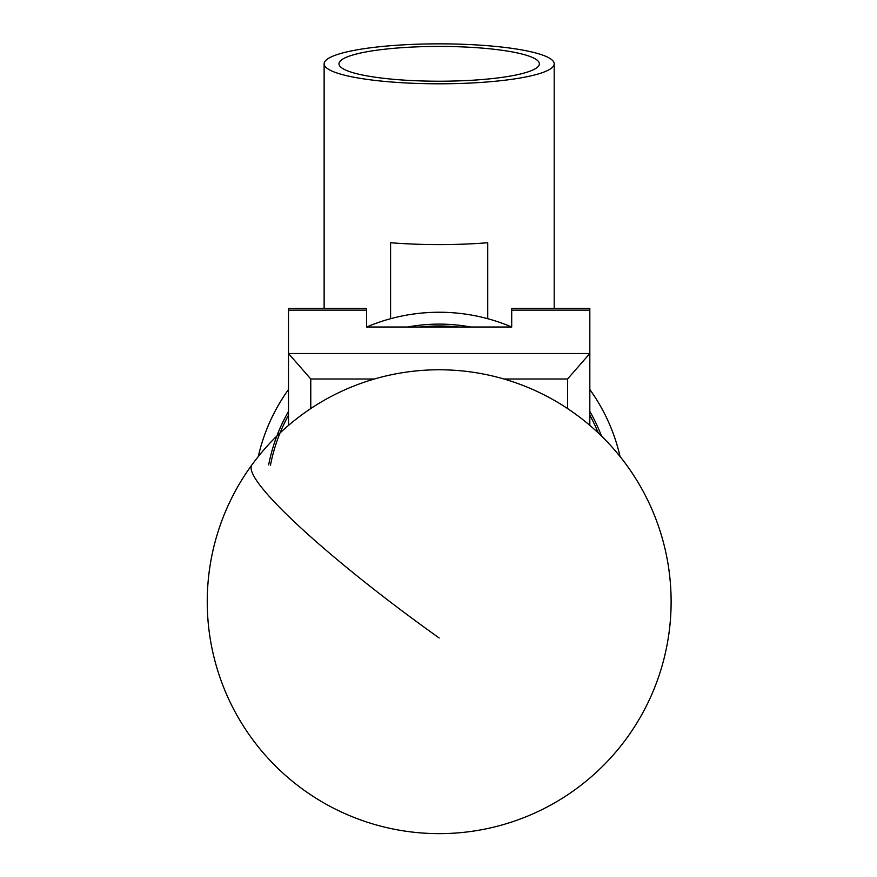 <?xml version="1.0" encoding="UTF-8"?>
<svg xmlns="http://www.w3.org/2000/svg" width="877" height="877" viewBox="0 0 877 877"><rect width="100%" height="100%" fill="white"/><g stroke="black" fill="none" stroke-linecap="round" stroke-linejoin="round"><path stroke-width="1.32" d="M288.511 425.378L288.511 308.309L366.619 308.309L366.619 327.022L511.708 327.022L511.708 308.309L589.826 308.309L589.826 425.378M374.446 378.996L310.776 378.996L288.511 353.519L589.826 353.519L567.562 378.996L503.891 378.996M310.776 378.996L310.776 408.561M567.562 408.561L567.562 378.996M598.278 432.964A171.815 171.815 0 0 0 589.826 415.194M589.826 411.401A173.668 173.668 0 0 1 601.49 436.055M268.647 464.887A173.668 173.668 0 0 1 288.511 411.401M407.52 327.022A173.668 173.668 0 0 1 470.806 327.022M458.156 327.022A171.815 171.815 0 0 0 420.182 327.022M288.511 415.194A171.815 171.815 0 0 0 270.423 465.435M418.121 313.44L412.749 314.13A185.54 185.54 0 0 0 366.619 327.011A185.54 185.54 0 0 1 511.708 327.011A185.54 185.54 0 0 0 465.588 314.13M589.826 389.498A185.54 185.54 0 0 1 620.072 456.577A185.54 185.54 0 0 0 589.826 389.498A185.54 185.54 0 0 1 599.66 404.692M539.366 63.824A100.197 17.397 0 0 0 439.169 46.426A100.197 17.397 0 0 0 338.971 63.824A100.197 17.397 0 0 0 338.971 63.922A100.197 17.397 0 0 0 439.169 81.221A100.197 17.397 0 0 0 539.366 63.922A100.197 17.397 0 0 0 539.366 63.824M324.128 63.824A115.04 19.974 180 0 1 439.169 43.85A115.04 19.974 180 0 1 554.198 63.824A115.04 19.974 180 0 1 439.169 83.797A115.04 19.974 180 0 1 324.128 63.824L324.128 308.309M390.583 318.713L390.583 242.732A115.04 19.974 0 0 0 487.744 242.732L487.744 318.713M554.198 63.824L554.198 308.309M278.294 405.338A185.54 185.54 0 0 0 258.266 456.577A185.54 185.54 0 0 1 288.511 389.498A185.54 185.54 0 0 0 266.915 428.842L268.998 423.843M271.629 418.055L274.753 411.806M288.511 389.498A185.54 185.54 0 0 0 278.667 404.692L282.471 398.432M424.446 312.826L431.418 312.409M446.864 312.409L439.541 312.245A185.54 185.54 0 0 0 438.796 312.245M591.986 392.567L595.834 398.388M611.422 428.842A185.54 185.54 0 0 0 600.032 405.338L603.562 411.752M511.708 310.129L589.826 310.129M288.511 310.129L366.619 310.129M439.169 637.985A231.923 29.423 -143.9 0 1 251.085 467.682A231.923 29.423 -143.9 0 1 251.885 464.909A231.923 231.923 0 0 0 367.222 822.188A231.923 231.923 0 0 0 575.97 414.415A231.923 231.923 0 0 0 251.885 464.909"/></g></svg>
